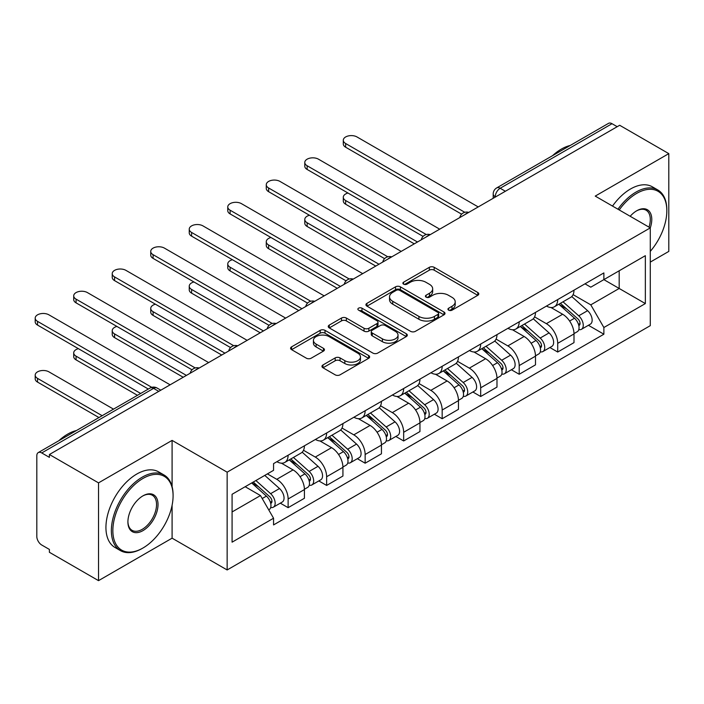 <?xml version="1.0" encoding="UTF-8"?>
<svg xmlns="http://www.w3.org/2000/svg" width="704" height="704" viewBox="0 0 704 704"><rect width="100%" height="100%" fill="white"/><g stroke="black" fill="none" stroke-linecap="round" stroke-linejoin="round"><path stroke-width="1.06" d="M448.659 310.165A2.402 1.382 0 0 0 452.056 310.165L477.796 295.302A3.423 1.98 0 0 0 478.799 293.902A3.423 1.98 0 0 0 477.796 292.503L434.183 267.326A3.423 1.98 0 0 0 429.334 267.326L403.586 282.19A2.402 1.382 0 0 0 402.89 283.166A2.402 1.382 0 0 0 403.586 284.143A2.402 1.382 0 0 0 406.982 284.143L410.318 282.225A10.965 6.327 0 0 1 425.823 282.225L429.458 284.319A10.965 6.327 0 0 1 432.67 288.798A10.965 6.327 0 0 1 429.458 293.278L426.122 295.196A2.402 1.382 0 0 0 425.418 296.173A2.402 1.382 0 0 0 426.122 297.158A2.402 1.382 0 0 0 429.519 297.158L432.846 295.231A10.965 6.327 0 0 1 448.36 295.231L451.994 297.334A10.965 6.327 0 0 1 455.206 301.805A10.965 6.327 0 0 1 451.994 306.284L448.659 308.211A2.402 1.382 0 0 0 447.955 309.188A2.402 1.382 0 0 0 448.659 310.165L448.659 308.211M322.96 364.971A3.423 1.98 0 0 0 321.957 366.37A3.423 1.98 0 0 0 322.96 367.77L335.192 374.836A3.423 1.98 0 0 0 340.041 374.836L368.632 358.327A3.423 1.98 0 0 0 369.635 356.928A3.423 1.98 0 0 0 368.632 355.529L325.019 330.352A3.423 1.98 0 0 0 320.17 330.352L291.579 346.861A3.423 1.98 0 0 0 290.576 348.26A3.423 1.98 0 0 0 291.579 349.65L306.354 358.186A3.423 1.98 0 0 0 311.203 358.186L323.444 351.12A3.423 1.98 0 0 0 324.447 349.721A3.423 1.98 0 0 0 323.444 348.322L316.114 344.098A9.17 5.289 0 0 1 313.43 340.349A9.17 5.289 0 0 1 319.088 335.465A9.17 5.289 0 0 1 329.076 336.609L357.79 353.188A9.17 5.289 0 0 1 360.474 356.928A9.17 5.289 0 0 1 354.816 361.821A9.17 5.289 0 0 1 344.828 360.668L340.041 357.905A3.423 1.98 0 0 0 335.192 357.905L322.96 364.971L322.96 367.77M227.146 472.182L172.093 440.396L98.525 482.874L49.403 454.511L619.67 125.268L668.8 153.63L595.232 196.099L650.285 227.885L227.146 472.182L227.146 569.958L650.285 325.662L650.285 227.885A21.296 12.294 -60 0 0 636.706 210.786L636.706 210.786A21.296 12.294 -60 0 0 630.177 216.278M410.555 331.329A3.423 1.98 0 0 0 415.404 331.329L443.995 314.82A3.423 1.98 0 0 0 444.998 313.421A3.423 1.98 0 0 0 443.995 312.022L400.382 286.836A3.423 1.98 0 0 0 395.534 286.836L366.942 303.345A3.423 1.98 0 0 0 365.93 304.744A3.423 1.98 0 0 0 366.942 306.143L410.555 331.329M359.533 310.684A2.402 1.382 0 0 1 361.97 311.027L361.97 308.176L406.314 333.775A3.423 1.98 0 0 1 407.317 335.174A3.423 1.98 0 0 1 406.314 336.574L377.722 353.082A3.423 1.98 0 0 1 372.874 353.082L329.261 327.897L329.261 325.098A3.423 1.98 0 0 0 328.258 326.498A3.423 1.98 0 0 0 329.261 327.897M329.261 325.098L341.493 318.041A3.423 1.98 0 0 1 346.342 318.041L364.03 328.249A3.423 1.98 0 0 0 368.878 328.249L376.992 323.567A3.423 1.98 0 0 0 377.995 322.168A3.423 1.98 0 0 0 376.992 320.769L358.582 310.13A2.402 1.382 0 0 1 357.878 309.153A2.402 1.382 0 0 1 359.357 307.877A2.402 1.382 0 0 1 361.97 308.176M98.525 482.874L98.525 580.65L49.403 552.288L49.403 549.437L41.747 545.019A6.978 4.03 -120 0 1 36.81 536.466L36.81 455.787A6.978 4.03 -120 0 1 38.254 452.593L150.093 388.027A6.978 4.03 60 0 1 153.578 388.37L41.747 452.945A6.978 4.03 -120 0 0 38.254 452.593M650.285 262.099L668.8 251.407L668.8 153.63M98.525 580.65L172.093 538.173L227.146 569.958M49.403 454.511L49.403 457.362L41.747 452.945M505.375 191.259L500.183 188.267A6.978 4.03 60 0 0 496.698 187.915L608.529 123.35A6.978 4.03 60 0 1 612.022 123.702L500.183 188.267A6.978 4.03 120 0 0 495.246 196.812L495.246 197.102M617.206 126.694L612.022 123.702M557.709 299.578A16.06 9.275 60 0 1 554.382 306.786L570.671 297.378A16.06 9.275 -120 0 0 573.998 290.171M534.582 316.87L546.348 323.664A16.06 9.275 60 0 1 557.709 343.332L573.998 333.934A16.06 9.275 -120 0 0 562.646 314.257L550.986 307.525M573.998 333.934L573.998 342.628L557.709 352.035L549.894 347.521M554.382 306.786A16.06 9.275 60 0 1 546.48 306.064M557.709 343.332L557.709 352.035M519.2 321.816A16.06 9.275 60 0 1 515.874 329.023L532.162 319.616A16.06 9.275 -120 0 0 535.489 312.409M511.386 369.758L519.2 374.264L535.489 364.857L535.489 356.162A16.06 9.275 -120 0 0 524.137 336.494L512.468 329.762M515.874 329.023A16.06 9.275 60 0 1 507.962 328.302M496.074 339.108L507.839 345.902A16.06 9.275 60 0 1 519.2 365.57L519.2 374.264M480.682 344.045A16.06 9.275 60 0 1 477.356 351.261L493.654 341.854A16.06 9.275 -120 0 0 496.98 334.638M472.877 391.987L480.682 396.502L496.98 387.094L496.98 378.4A16.06 9.275 -120 0 0 485.619 358.732L473.959 352M477.356 351.261A16.06 9.275 60 0 1 469.454 350.53M457.565 361.346L469.33 368.139A16.06 9.275 60 0 1 480.682 387.807L480.682 396.502M442.174 366.282A16.06 9.275 60 0 1 438.847 373.49L455.136 364.082A16.06 9.275 -120 0 0 458.462 356.875M434.359 414.225L442.174 418.73L458.462 409.332L458.462 400.638A16.06 9.275 -120 0 0 447.11 380.961L435.45 374.229M438.847 373.49A16.06 9.275 60 0 1 430.945 372.768M419.047 383.574L430.813 390.368A16.06 9.275 60 0 1 442.174 410.036L442.174 418.73M403.656 388.52A16.06 9.275 60 0 1 400.338 395.727L416.627 386.32A16.06 9.275 -120 0 0 419.954 379.113M395.85 436.462L403.665 440.968L419.954 431.561L419.954 422.866A16.06 9.275 -120 0 0 408.602 403.198L396.933 396.466M400.338 395.727A16.06 9.275 60 0 1 392.427 395.006M380.538 405.812L392.304 412.606A16.06 9.275 60 0 1 403.665 432.274L403.665 440.968M365.147 410.749A16.06 9.275 60 0 1 361.821 417.965L378.118 408.558A16.06 9.275 -120 0 0 381.445 401.342M357.333 458.691L365.147 463.206L381.445 453.798L381.445 445.104A16.06 9.275 -120 0 0 370.084 425.436L358.424 418.704M361.821 417.965A16.06 9.275 60 0 1 353.918 417.234M342.021 428.05L353.795 434.843A16.06 9.275 60 0 1 365.147 454.511L365.147 463.206M326.638 432.986A16.06 9.275 60 0 1 323.312 440.194L339.601 430.786A16.06 9.275 -120 0 0 342.927 423.579M318.824 480.929L326.638 485.434L342.927 476.027L342.927 467.333A16.06 9.275 -120 0 0 331.575 447.665L319.915 440.933M323.312 440.194A16.06 9.275 60 0 1 315.401 439.472M303.512 450.278L315.278 457.072A16.06 9.275 60 0 1 326.638 476.74L326.638 485.434M288.121 455.224A16.06 9.275 60 0 1 284.803 462.431L301.092 453.024A16.06 9.275 -120 0 0 304.418 445.817M280.315 503.166L288.13 507.672L304.418 498.265L304.418 489.57A16.06 9.275 -120 0 0 293.066 469.902L281.398 463.17M284.803 462.431A16.06 9.275 60 0 1 276.892 461.71M267.388 473.889L276.769 479.31A16.06 9.275 60 0 1 288.13 498.978L288.13 507.672M584.989 283.826L590.788 287.179L645.348 255.684L619.177 270.785L619.177 288.464L590.788 304.85L573.1 294.642M232.082 511.949L260.48 495.554L273.557 518.223L232.082 542.168L232.082 494.278L273.557 470.334L273.557 463.628L603.874 272.923L603.874 279.629L645.348 303.574L603.874 327.518L590.788 304.85M645.348 255.684L645.348 303.574M273.557 518.223L273.557 524.92L603.874 334.215L603.874 327.518M172.093 440.396L172.093 486.614M172.093 505.243L172.093 538.173M260.48 495.554L245.168 486.719M588.412 325.283L603.874 334.215M449.618 310.508L451.994 309.135A10.965 6.327 0 0 0 455.206 304.656L455.206 301.805M432.67 288.798L432.67 291.65A10.965 6.327 0 0 1 429.458 296.129L427.082 297.493M477.752 295.328L434.183 270.169A3.423 1.98 0 0 0 429.334 270.169L404.545 284.486M443.951 314.846L400.382 289.687A3.423 1.98 0 0 0 395.534 289.687L366.986 306.17M437.941 314.398A2.402 1.382 0 0 0 438.645 313.421A2.402 1.382 0 0 0 437.941 312.444L399.652 290.338A2.402 1.382 0 0 0 396.255 290.338L392.744 292.362A10.965 6.327 0 0 0 389.532 296.842A10.965 6.327 0 0 0 392.744 301.321L418.915 316.43A10.965 6.327 0 0 0 434.421 316.43L437.941 314.398L437.941 317.249A2.402 1.382 0 0 0 438.645 316.272L438.645 313.421M389.532 296.842L389.532 299.693A10.965 6.327 0 0 0 392.744 304.172L392.744 301.321M437.941 317.249L434.421 319.282A10.965 6.327 0 0 1 418.915 319.282L392.744 304.172M329.305 327.923L341.493 320.883L341.493 318.041M377.995 322.168L377.995 325.01A3.423 1.98 0 0 1 376.992 326.41L368.878 331.1A3.423 1.98 0 0 1 364.03 331.1L346.342 320.883A3.423 1.98 0 0 0 341.493 320.883M361.97 311.027L406.27 336.6M382.386 338.844A9.17 5.289 0 0 0 392.374 339.997A9.17 5.289 0 0 0 398.033 335.104A9.17 5.289 0 0 0 395.349 331.364L385.238 325.521A3.423 1.98 0 0 0 380.389 325.521L372.266 330.211A3.423 1.98 0 0 0 371.263 331.61A3.423 1.98 0 0 0 372.266 333.01L382.386 338.844L382.386 341.695A9.17 5.289 0 0 0 392.374 342.848A9.17 5.289 0 0 0 398.033 337.955L398.033 335.104M371.263 331.61L371.263 334.462A3.423 1.98 0 0 0 372.266 335.861L372.266 333.01M382.386 341.695L372.266 335.861M360.474 356.928L360.474 359.779A9.17 5.289 0 0 1 354.816 364.672A9.17 5.289 0 0 1 344.828 363.519L340.041 360.756A3.423 1.98 0 0 0 335.192 360.756L323.004 367.796M313.43 340.349L313.43 343.2A9.17 5.289 0 0 0 316.114 346.94L316.114 344.098M323.4 351.146L316.114 346.94M368.588 358.354L325.019 333.203A3.423 1.98 0 0 0 320.17 333.203L291.623 349.677M558.818 304.225L574.517 318.226A8.73 5.042 60 0 1 577.254 331.725L573.998 333.608M559.24 304.594L566.623 308.862M347.978 193.028A8.026 4.638 -0 0 0 343.297 197.243A8.026 4.638 -0 0 0 345.646 200.526L417.481 242M560.402 303.31L577.87 318.894A4.189 2.42 60 0 1 579.181 325.371A4.189 2.42 60 0 1 578.802 325.521M563.015 301.805L578.714 315.806A8.73 5.042 60 0 1 581.451 329.305A8.73 5.042 60 0 1 578.82 329.586M571.771 296.551L587.602 310.675A8.73 5.042 60 0 1 590.339 324.174L581.451 329.305M414.278 243.848L345.646 204.23A8.026 4.638 180 0 1 343.297 200.948L343.297 197.243M461.622 214.174L345.646 147.215A8.026 4.638 180 0 1 343.297 143.933L343.297 140.228A8.026 4.638 -0 0 0 345.646 143.51L464.807 212.309M478.218 206.932L356.998 136.954A8.026 4.638 -0 0 0 348.251 135.951A8.026 4.638 -0 0 0 343.297 140.228M520.309 326.462L535.999 340.463A8.73 5.042 60 0 1 538.745 353.962L535.489 355.837M520.722 326.832L528.114 331.091M309.461 215.266A8.026 4.638 -0 0 0 304.779 219.481A8.026 4.638 -0 0 0 307.138 222.754L378.972 264.229M521.893 325.547L539.352 341.132A4.189 2.42 60 0 1 540.672 347.609A4.189 2.42 60 0 1 540.285 347.758M524.506 324.034L540.197 338.043A8.73 5.042 60 0 1 542.942 351.534A8.73 5.042 60 0 1 540.302 351.815M533.254 318.78L549.085 332.913A8.73 5.042 60 0 1 551.83 346.403L542.942 351.534M375.76 266.086L307.138 226.459A8.026 4.638 180 0 1 304.779 223.186L304.779 219.481M481.8 348.691L497.49 362.701A8.73 5.042 60 0 1 500.227 376.191L496.971 378.074M482.214 349.07L489.597 353.329M270.952 237.503A8.026 4.638 -0 0 0 266.27 241.71A8.026 4.638 -0 0 0 268.62 244.992L340.463 286.466M483.384 347.785L500.843 363.361A4.189 2.42 60 0 1 502.154 369.838A4.189 2.42 60 0 1 501.776 369.996M485.998 346.271L501.688 360.272A8.73 5.042 60 0 1 504.425 373.771A8.73 5.042 60 0 1 501.794 374.053M494.745 341.018L510.576 355.142A8.73 5.042 60 0 1 513.313 368.641L504.425 373.771M337.251 288.323L268.62 248.697A8.026 4.638 180 0 1 266.27 245.414L266.27 241.71M423.104 236.403L307.138 169.453A8.026 4.638 180 0 1 304.779 166.17L304.779 162.466A8.026 4.638 -0 0 0 307.138 165.748L426.29 234.538M439.701 229.17L318.49 159.192A8.026 4.638 -0 0 0 309.742 158.18A8.026 4.638 -0 0 0 304.779 162.466M384.595 258.641L268.62 191.682A8.026 4.638 180 0 1 266.27 188.408L266.27 184.703A8.026 4.638 -0 0 0 268.62 187.977L387.781 256.775M401.192 251.407L279.981 181.421A8.026 4.638 -0 0 0 271.225 180.418A8.026 4.638 -0 0 0 266.27 184.703M650.285 251.372A42.592 24.587 120 0 0 666.829 210.786A42.592 24.587 120 0 0 636.706 193.398A42.592 24.587 120 0 0 619.221 209.95M617.954 209.22A43.639 25.194 -60 0 1 635.967 192.113A43.639 25.194 -60 0 1 657.782 189.948A43.639 25.194 -60 0 1 666.829 209.933L666.829 210.786M648.982 227.128A20.249 11.695 120 0 0 646.087 210.206A20.249 11.695 120 0 0 636.328 211.006M552.587 155.646A43.639 25.194 -60 0 1 561.414 149.072A43.639 25.194 -60 0 1 570.231 145.464M612.515 206.078A43.639 25.194 -60 0 1 630.538 188.98A43.639 25.194 -60 0 1 652.353 186.815L657.782 189.948M142.965 478.456A42.592 24.587 120 0 0 112.851 530.622A42.592 24.587 120 0 0 142.965 548.011L142.226 548.434A43.639 25.194 -60 0 1 120.402 550.598A43.639 25.194 -60 0 1 113.714 515.627A43.639 25.194 -60 0 1 142.226 477.171A43.639 25.194 -60 0 1 164.05 475.006A43.639 25.194 -60 0 1 173.087 494.991L173.087 495.845A42.592 24.587 120 0 0 142.965 478.456M142.965 495.845L142.965 495.845A21.296 12.294 -60 0 1 158.022 504.539A21.296 12.294 -60 0 1 142.965 530.622A21.296 12.294 -60 0 1 127.908 521.928A21.296 12.294 -60 0 1 142.965 495.845L142.965 495.845M127.908 521.488A20.249 11.695 120 0 0 132.097 530.341A20.249 11.695 120 0 0 142.226 529.338A20.249 11.695 120 0 0 155.452 511.491A20.249 11.695 120 0 0 152.346 495.264A20.249 11.695 120 0 0 142.586 496.065M58.846 440.704A43.639 25.194 -60 0 1 67.672 434.13A43.639 25.194 -60 0 1 76.49 430.522M120.402 550.598L114.972 547.466A43.639 25.194 -60 0 1 108.284 512.494A43.639 25.194 -60 0 1 136.796 474.038A43.639 25.194 -60 0 1 158.611 471.874L164.05 475.006M142.226 548.434L142.965 548.011A42.592 24.587 120 0 0 173.087 495.845M443.282 370.929L458.982 384.93A8.73 5.042 60 0 1 461.718 398.429L458.462 400.312M443.705 371.298L451.088 375.566M232.443 259.732A8.026 4.638 -0 0 0 227.762 263.947A8.026 4.638 -0 0 0 230.111 267.23L301.946 308.704M444.866 370.014L462.334 385.598A4.189 2.42 60 0 1 463.646 392.075A4.189 2.42 60 0 1 463.267 392.225M447.48 368.509L463.179 382.51A8.73 5.042 60 0 1 465.916 396.009A8.73 5.042 60 0 1 463.276 396.29M456.236 363.255L472.067 377.379A8.73 5.042 60 0 1 474.804 390.878L465.916 396.009M298.742 310.552L230.111 270.934A8.026 4.638 180 0 1 227.762 267.652L227.762 263.947M404.774 393.166L420.464 407.167A8.73 5.042 60 0 1 423.21 420.666L419.954 422.541M405.187 393.536L412.579 397.795M193.926 281.97A8.026 4.638 -0 0 0 189.244 286.185A8.026 4.638 -0 0 0 191.602 289.458L263.437 330.933M406.358 392.251L423.817 407.827A4.189 2.42 60 0 1 425.137 414.313A4.189 2.42 60 0 1 424.75 414.462M408.971 390.738L424.662 404.747A8.73 5.042 60 0 1 427.407 418.238A8.73 5.042 60 0 1 424.767 418.519M417.718 385.484L433.55 399.617A8.73 5.042 60 0 1 436.295 413.107L427.407 418.238M260.225 332.79L191.602 293.163A8.026 4.638 180 0 1 189.244 289.89L189.244 286.185M366.265 415.395L381.955 429.405A8.73 5.042 60 0 1 384.692 442.895L381.436 444.778M366.678 415.765L374.062 420.033M155.417 304.198A8.026 4.638 -0 0 0 150.735 308.414A8.026 4.638 -0 0 0 153.085 311.696L224.928 353.17M367.849 414.48L385.308 430.065A4.189 2.42 60 0 1 386.619 436.542A4.189 2.42 60 0 1 386.241 436.7M370.462 412.975L386.153 426.976A8.73 5.042 60 0 1 388.89 440.475A8.73 5.042 60 0 1 386.258 440.757M379.21 407.722L395.041 421.846A8.73 5.042 60 0 1 397.778 435.345L388.89 440.475M221.716 355.027L153.085 315.401A8.026 4.638 180 0 1 150.735 312.118L150.735 308.414M346.086 280.878L230.111 213.919A8.026 4.638 180 0 1 227.762 210.637L227.762 206.932A8.026 4.638 -0 0 0 230.111 210.214L349.272 279.013M362.683 273.636L241.463 203.658A8.026 4.638 -0 0 0 232.716 202.655A8.026 4.638 -0 0 0 227.762 206.932M307.569 303.107L191.602 236.157A8.026 4.638 180 0 1 189.244 232.874L189.244 229.17A8.026 4.638 -0 0 0 191.602 232.452L310.754 301.242M324.166 295.874L202.954 225.887A8.026 4.638 -0 0 0 194.207 224.884A8.026 4.638 -0 0 0 189.244 229.17M269.06 325.345L153.085 258.386A8.026 4.638 180 0 1 150.735 255.112L150.735 251.407A8.026 4.638 -0 0 0 153.085 254.681L272.246 323.479M285.657 318.111L164.446 248.125A8.026 4.638 -0 0 0 155.69 247.122A8.026 4.638 -0 0 0 150.735 251.407M327.747 437.633L343.446 451.634A8.73 5.042 60 0 1 346.183 465.133L342.927 467.016M328.17 438.002L335.553 442.27M116.908 326.436A8.026 4.638 -0 0 0 112.226 330.651A8.026 4.638 -0 0 0 114.576 333.934L186.41 375.408M329.331 436.718L346.799 452.302A4.189 2.42 60 0 1 348.11 458.779A4.189 2.42 60 0 1 347.732 458.929M331.945 435.213L347.644 449.214A8.73 5.042 60 0 1 350.381 462.713A8.73 5.042 60 0 1 347.741 462.986M340.701 429.959L356.532 444.083A8.73 5.042 60 0 1 359.269 457.582L350.381 462.713M183.207 377.256L114.576 337.638A8.026 4.638 180 0 1 112.226 334.356L112.226 330.651M230.551 347.582L114.576 280.623A8.026 4.638 180 0 1 112.226 277.341L112.226 273.636A8.026 4.638 -0 0 0 114.576 276.918L233.737 345.717M247.148 340.34L125.928 270.362A8.026 4.638 -0 0 0 117.181 269.359A8.026 4.638 -0 0 0 112.226 273.636M289.238 459.87L304.929 473.871A8.73 5.042 60 0 1 307.674 487.37L304.418 489.245M289.652 460.24L297.044 464.499M78.39 348.674A8.026 4.638 -0 0 0 73.709 352.889A8.026 4.638 -0 0 0 76.067 356.162L140.677 393.466M290.822 458.955L308.282 474.531A4.189 2.42 60 0 1 309.602 481.017A4.189 2.42 60 0 1 309.214 481.166M293.436 457.442L309.126 471.451A8.73 5.042 60 0 1 311.872 484.942A8.73 5.042 60 0 1 309.232 485.223M302.183 452.188L318.014 466.321A8.73 5.042 60 0 1 320.76 479.811L311.872 484.942M137.465 395.322L76.067 359.867A8.026 4.638 180 0 1 73.709 356.594L73.709 352.889M192.034 369.811L76.067 302.861A8.026 4.638 180 0 1 73.709 299.578L73.709 295.874A8.026 4.638 -0 0 0 76.067 299.147L195.219 367.946M208.63 362.578L87.419 292.591A8.026 4.638 -0 0 0 78.672 291.588A8.026 4.638 -0 0 0 73.709 295.874M251.689 482.962L266.42 496.109A8.73 5.042 60 0 1 269.157 509.599L268.726 509.854M251.838 482.874L258.526 486.737M113.52 409.147L48.91 371.844A8.026 4.638 -0 0 0 40.154 370.841A8.026 4.638 -0 0 0 35.2 375.118A8.026 4.638 -0 0 0 37.55 378.4L102.159 415.703M253.273 482.046L269.773 496.769A4.189 2.42 60 0 1 271.084 503.246A4.189 2.42 60 0 1 270.706 503.404M255.886 480.533L270.618 493.68A8.73 5.042 60 0 1 273.354 507.179A8.73 5.042 60 0 1 270.723 507.461M264.774 475.402L279.506 488.55A8.73 5.042 60 0 1 282.242 502.049L273.354 507.179M98.947 417.551L37.55 382.105A8.026 4.638 180 0 1 35.2 378.822L35.2 375.118M148.324 389.048L37.55 325.09A8.026 4.638 180 0 1 35.2 321.816L35.2 318.111A8.026 4.638 -0 0 0 37.55 321.385L151.774 387.332M170.122 384.815L48.91 314.829A8.026 4.638 -0 0 0 40.154 313.826A8.026 4.638 -0 0 0 35.2 318.111M495.493 196.962L495.246 196.812A6.978 4.03 0 0 1 493.205 193.961L493.205 198.282M326.638 476.74L342.927 467.333M365.147 454.511L381.445 445.104M403.665 432.274L419.954 422.866M442.174 410.036L458.462 400.638M480.682 387.807L496.98 378.4M519.2 365.57L535.489 356.162M288.13 498.978L304.418 489.57M276.769 479.31L293.066 469.902M315.278 457.072L331.575 447.665M353.795 434.843L370.084 425.436M392.304 412.606L408.602 403.198M430.813 390.368L447.11 380.961M469.33 368.139L485.619 358.732M507.839 345.902L524.137 336.494M546.348 323.664L562.646 314.257M468.151 212.74A6.978 4.03 120 0 0 465.071 214.526M429.642 234.978A6.978 4.03 120 0 0 426.562 236.755M391.134 257.215A6.978 4.03 120 0 0 388.045 258.993M352.616 279.444A6.978 4.03 120 0 0 349.536 281.23M314.107 301.682A6.978 4.03 120 0 0 311.027 303.459M275.598 323.919A6.978 4.03 120 0 0 272.51 325.697M237.081 346.148A6.978 4.03 120 0 0 234.001 347.934M198.572 368.386A6.978 4.03 120 0 0 195.492 370.163M158.77 391.371L153.578 388.37A6.978 4.03 120 0 1 157.071 388.027A6.978 6.978 0 0 0 150.093 388.027M451.994 309.135L451.994 306.284M426.122 297.158L426.122 295.196M429.458 296.129L429.458 293.278M403.586 284.143L403.586 282.19M429.334 270.169L429.334 267.326M434.183 270.169L434.183 267.326M477.796 295.302L477.796 292.503M366.942 306.143L366.942 303.345M395.534 289.687L395.534 286.836M400.382 289.687L400.382 286.836M443.995 314.82L443.995 312.022M418.915 319.282L418.915 316.43M434.421 319.282L434.421 316.43M346.342 320.883L346.342 318.041M364.03 331.1L364.03 328.249M368.878 331.1L368.878 328.249M376.992 326.41L376.992 323.567M406.314 336.574L406.314 333.775M335.192 360.756L335.192 357.905M340.041 360.756L340.041 357.905M344.828 363.519L344.828 360.668M323.444 351.12L323.444 348.322M291.579 349.65L291.579 346.861M320.17 333.203L320.17 330.352M325.019 333.203L325.019 330.352M368.632 358.327L368.632 355.529M574.517 318.226L569.624 321.05M580.052 323.453L578.477 324.359M587.602 310.675L578.714 315.806M345.646 204.23L345.646 200.526M345.646 143.51L345.646 147.215M535.999 340.463L531.106 343.288M541.534 345.69L539.968 346.597M549.085 332.913L540.197 338.043M307.138 226.459L307.138 222.754M497.49 362.701L492.598 365.526M503.026 367.919L501.45 368.834M510.576 355.142L501.688 360.272M268.62 248.697L268.62 244.992M307.138 165.748L307.138 169.453M268.62 187.977L268.62 191.682M458.982 384.93L454.089 387.754M464.517 390.157L462.942 391.063M472.067 377.379L463.179 382.51M230.111 270.934L230.111 267.23M420.464 407.167L415.571 409.992M425.999 412.394L424.433 413.301M433.55 399.617L424.662 404.747M191.602 293.163L191.602 289.458M381.955 429.405L377.062 432.23M387.49 434.623L385.915 435.538M395.041 421.846L386.153 426.976M153.085 315.401L153.085 311.696M230.111 210.214L230.111 213.919M191.602 232.452L191.602 236.157M153.085 254.681L153.085 258.386M343.446 451.634L338.554 454.458M348.982 456.861L347.406 457.767M356.532 444.083L347.644 449.214M114.576 337.638L114.576 333.934M114.576 276.918L114.576 280.623M304.929 473.871L300.036 476.696M310.464 479.098L308.898 480.005M318.014 466.321L309.126 471.451M76.067 359.867L76.067 356.162M76.067 299.147L76.067 302.861M266.42 496.109L262.196 498.546M271.955 501.327L270.38 502.242M279.506 488.55L270.618 493.68M37.55 382.105L37.55 378.4M37.55 321.385L37.55 325.09M468.75 212.406A6.978 6.978 0 0 0 459.791 217.571M430.232 234.634A6.978 6.978 0 0 0 421.274 239.809M391.723 256.872A6.978 6.978 0 0 0 382.765 262.046M353.214 279.101A6.978 6.978 0 0 0 344.256 284.275M314.697 301.338A6.978 6.978 0 0 0 305.738 306.513M276.188 323.576A6.978 6.978 0 0 0 267.23 328.75M237.679 345.805A6.978 6.978 0 0 0 228.721 350.979M199.162 368.042A6.978 6.978 0 0 0 190.203 373.217M160.811 390.183L157.071 388.027M496.698 187.915A6.978 6.978 0 0 0 493.205 193.961"/></g></svg>
